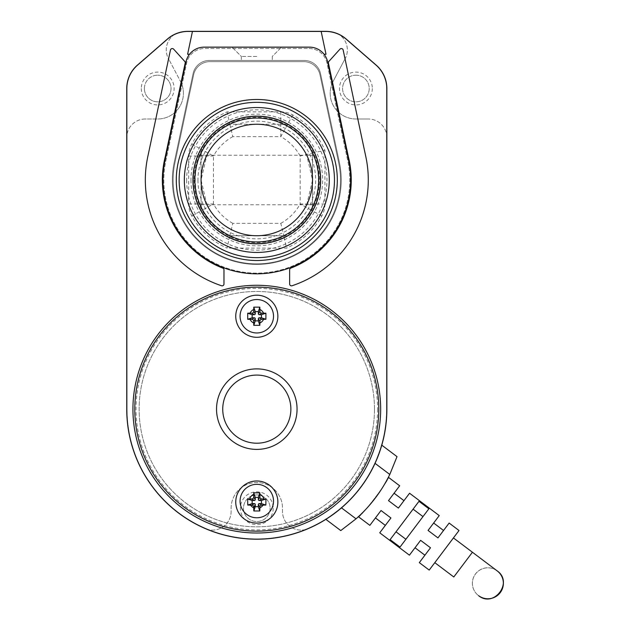 <?xml version="1.0" encoding="UTF-8"?>
<svg xmlns="http://www.w3.org/2000/svg" width="627" height="627" viewBox="0 0 627 627"><rect width="100%" height="100%" fill="white"/><g stroke="black" fill="none" stroke-linecap="round" stroke-linejoin="round"><path stroke-width="0.47" stroke-dasharray="3.13 2.35" d="M167.55 38.937A30.966 30.966 0 0 1 187.865 31.35L325.742 31.35A30.966 30.966 0 0 1 346.057 38.937L376.208 65.137A30.966 30.966 0 0 1 386.867 88.509L386.867 409.149A130.063 130.063 0 0 1 206.683 529.164A130.063 130.063 0 0 1 126.74 409.149L126.74 88.509A30.966 30.966 0 0 1 137.399 65.137L167.55 38.937A30.966 30.966 0 0 1 187.865 31.35L325.742 31.35A30.966 30.966 0 0 1 346.057 38.937L376.208 65.137A30.966 30.966 0 0 1 386.867 88.509L386.867 409.149A130.063 130.063 0 0 1 256.804 539.204A130.063 130.063 0 0 1 126.74 409.149L126.74 88.509A30.966 30.966 0 0 1 137.399 65.137L167.55 38.937A30.966 30.966 0 0 1 187.865 31.35L321.142 31.35L326.009 54.267L324.081 54.267A18.583 18.583 0 0 1 327.623 61.861L348.581 160.488A93.831 93.831 0 0 1 256.804 273.819A93.831 93.831 0 0 1 165.026 160.488L185.984 61.861A18.583 18.583 0 0 1 189.526 54.267L187.598 54.267L192.465 31.35M189.526 54.267A18.583 18.583 0 0 1 204.159 47.143L309.448 47.143A18.583 18.583 0 0 1 324.081 54.267M321.831 215.97L310.992 209.974A61.932 61.932 0 0 1 283.804 235.728L280.794 223.345L232.813 223.345L229.803 235.728A61.932 61.932 0 0 1 202.607 209.974A12.383 12.383 0 0 1 201.063 203.979A12.383 12.383 0 0 0 202.607 209.974L213.446 203.979L213.446 156.005L202.607 150.01A61.932 61.932 0 0 1 229.803 124.248L232.813 136.639L280.786 136.639L286.782 125.8A61.932 61.932 0 0 1 312.544 152.996L312.544 203.979A12.383 12.383 0 0 1 310.992 209.974A61.932 61.932 0 0 1 283.804 235.728L229.803 235.728A61.932 61.932 0 0 1 202.607 209.974A12.383 12.383 0 0 1 201.063 203.979L201.063 156.005A12.383 12.383 0 0 1 202.607 150.01A61.932 61.932 0 0 1 229.803 124.248L280.786 124.248A12.383 12.383 0 0 1 286.782 125.8A61.932 61.932 0 0 1 312.544 152.996L312.544 203.979A12.383 12.383 0 0 1 310.992 209.974A61.932 61.932 0 0 1 283.804 235.728L229.803 235.728L227.099 248.12A74.323 74.323 0 0 1 191.776 215.97A24.774 24.774 0 0 1 188.672 203.979L188.672 156.005A24.774 24.774 0 0 1 191.776 144.014A74.323 74.323 0 0 1 227.099 111.865L280.786 111.865A24.774 24.774 0 0 1 292.785 114.96A74.323 74.323 0 0 1 324.927 150.284L324.927 203.979A24.774 24.774 0 0 1 321.831 215.97A74.323 74.323 0 0 1 286.508 248.12L227.099 248.12M194.872 179.988A61.932 61.932 0 0 0 287.769 233.628A61.932 61.932 0 0 0 287.769 126.356A61.932 61.932 0 0 0 194.872 179.988M320.287 179.988A63.484 63.484 0 0 1 225.062 234.968A63.484 63.484 0 0 1 225.062 125.016A63.484 63.484 0 0 1 320.287 179.988A63.484 63.484 0 0 1 225.062 234.968A63.484 63.484 0 0 1 225.062 125.016A63.484 63.484 0 0 1 320.287 179.988M380.667 409.149A123.864 123.864 0 0 1 194.872 516.421A123.864 123.864 0 0 1 194.872 301.877A123.864 123.864 0 0 1 380.667 409.149A123.864 123.864 0 0 1 194.872 516.421A123.864 123.864 0 0 1 194.872 301.877A123.864 123.864 0 0 1 380.667 409.149A123.864 123.864 0 0 1 194.872 516.421A123.864 123.864 0 0 1 194.872 301.877A123.864 123.864 0 0 1 380.667 409.149A123.864 123.864 0 0 1 194.872 516.421A123.864 123.864 0 0 1 194.872 301.877A123.864 123.864 0 0 1 380.667 409.149M328.854 61.43L339.959 49.157A1.857 1.857 0 0 1 343.149 50.019L365.847 156.813A111.481 111.481 0 0 1 292.072 285.747A1.857 1.857 0 0 1 289.627 283.984L289.627 269.837A1.857 1.857 0 0 1 290.818 268.105A94.45 94.45 0 0 0 348.353 156.766L328.415 63.061A1.857 1.857 0 0 1 328.854 61.43M165.254 156.766A94.45 94.45 0 0 0 222.789 268.105A1.857 1.857 0 0 1 223.98 269.837L223.98 283.984A1.857 1.857 0 0 1 221.535 285.747A111.481 111.481 0 0 1 147.76 156.813L170.458 50.019A1.857 1.857 0 0 1 173.648 49.157L184.753 61.43A1.857 1.857 0 0 1 185.192 63.061L165.254 156.766M206.683 529.164A18.583 18.583 0 0 0 231.104 511.522L231.104 508.238A25.699 25.699 0 0 1 256.804 482.539A25.699 25.699 0 0 1 282.503 508.238L282.503 511.522A18.583 18.583 0 0 0 306.924 529.164A18.583 18.583 0 0 1 282.503 511.522L282.503 508.238A25.699 25.699 0 0 0 256.804 482.539A25.699 25.699 0 0 0 231.104 508.238L231.104 511.522A18.583 18.583 0 0 1 206.683 529.164M145.323 118.989A18.583 18.583 0 0 0 126.74 137.564A18.583 18.583 0 0 1 145.323 118.989L157.706 118.989L145.323 118.989M180.435 81.275A25.699 25.699 0 0 1 157.706 118.989A25.699 25.699 0 0 0 180.435 81.275L169.024 59.683L180.435 81.275M175.121 34.093A18.583 18.583 0 0 0 169.024 59.683A18.583 18.583 0 0 1 175.121 34.093M344.584 59.683A18.583 18.583 0 0 0 338.486 34.093A18.583 18.583 0 0 1 344.584 59.683L333.172 81.275L344.584 59.683M355.901 118.989A25.699 25.699 0 0 1 333.172 81.275A25.699 25.699 0 0 0 355.901 118.989L368.284 118.989L355.901 118.989M386.867 137.564A18.583 18.583 0 0 0 368.284 118.989A18.583 18.583 0 0 1 386.867 137.564M372.313 88.509A16.412 16.412 0 0 1 347.687 102.726A16.412 16.412 0 0 1 347.687 74.299A16.412 16.412 0 0 1 372.313 88.509M141.294 88.517A16.412 16.412 0 0 0 165.912 102.726A16.412 16.412 0 0 0 165.912 74.299A16.412 16.412 0 0 0 141.294 88.517M273.215 508.238A16.412 16.412 0 0 1 248.598 522.456A16.412 16.412 0 0 1 248.598 494.029A16.412 16.412 0 0 1 273.215 508.238M144.39 88.517A13.316 13.316 0 0 0 157.706 101.833A13.316 13.316 0 0 0 171.022 88.517A13.316 13.316 0 0 0 157.706 75.201A13.316 13.316 0 0 1 169.243 95.171A13.316 13.316 0 0 1 146.177 95.171A13.316 13.316 0 0 1 157.706 75.201A13.316 13.316 0 0 0 144.39 88.517M355.901 75.193A13.316 13.316 0 0 1 367.43 95.171A13.316 13.316 0 0 1 344.364 95.171A13.316 13.316 0 0 1 355.901 75.193A13.316 13.316 0 0 1 369.217 88.509A13.316 13.316 0 0 1 355.901 101.825A13.316 13.316 0 0 1 342.585 88.509A13.316 13.316 0 0 1 355.901 75.193M256.804 494.922A13.316 13.316 0 0 1 268.332 514.9A13.316 13.316 0 0 1 245.275 514.9A13.316 13.316 0 0 1 256.804 494.922A13.316 13.316 0 0 1 270.119 508.238A13.316 13.316 0 0 1 256.804 521.554A13.316 13.316 0 0 1 243.488 508.238A13.316 13.316 0 0 1 256.804 494.922M191.776 215.97L202.607 209.974A61.932 61.932 0 0 0 229.803 235.728A61.932 61.932 0 0 1 202.607 209.974A12.383 12.383 0 0 1 201.063 203.979L201.063 156.005A12.383 12.383 0 0 1 202.607 150.01A12.383 12.383 0 0 0 201.063 156.005L188.672 156.005M232.813 136.639A49.549 49.549 0 0 0 213.446 156.005L201.063 156.005A12.383 12.383 0 0 1 202.607 150.01A61.932 61.932 0 0 1 229.803 124.248L280.786 124.248A12.383 12.383 0 0 1 286.782 125.8A12.383 12.383 0 0 0 280.786 124.248A12.383 12.383 0 0 1 286.782 125.8A61.932 61.932 0 0 1 312.544 152.996L324.927 150.284M127.054 409.149L127.054 88.666A30.966 30.966 0 0 1 137.603 65.373L167.754 39.172A30.966 30.966 0 0 1 188.014 31.663L325.593 31.663A30.966 30.966 0 0 1 345.853 39.172L376.004 65.373A30.966 30.966 0 0 1 386.553 88.666L386.553 409.149A129.75 129.75 0 0 1 256.804 538.899A129.75 129.75 0 0 1 127.054 409.149L127.054 88.666A30.966 30.966 0 0 1 137.603 65.373L167.754 39.172A30.966 30.966 0 0 1 188.014 31.663L325.593 31.663A30.966 30.966 0 0 1 345.853 39.172L376.004 65.373A30.966 30.966 0 0 1 386.553 88.666L386.553 409.149A129.75 129.75 0 0 1 256.804 538.899A129.75 129.75 0 0 1 127.054 409.149M386.867 409.149A130.063 130.063 0 0 1 256.804 539.204A130.063 130.063 0 0 1 126.74 409.149M126.74 88.509A30.966 30.966 0 0 1 137.399 65.137M325.742 31.35A30.966 30.966 0 0 1 346.057 38.937M376.208 65.137A30.966 30.966 0 0 1 386.867 88.509M348.581 160.488A93.831 93.831 0 0 1 256.804 273.819A93.831 93.831 0 0 1 165.026 160.488L185.984 61.861A18.583 18.583 0 0 1 204.159 47.143L309.448 47.143A18.583 18.583 0 0 1 327.623 61.861L348.581 160.488A93.831 93.831 0 0 1 256.804 273.819A93.831 93.831 0 0 1 165.026 160.488M256.804 47.143L232.029 47.143L256.804 47.143M320.546 73.672L339.403 162.44A84.449 84.449 0 0 1 256.804 264.437A84.449 84.449 0 0 1 174.204 162.44L193.061 73.672A16.725 16.725 0 0 1 209.418 60.427L304.189 60.427A16.725 16.725 0 0 1 320.546 73.672L339.403 162.44A84.449 84.449 0 0 1 256.804 264.437A84.449 84.449 0 0 1 174.204 162.44L193.061 73.672A16.725 16.725 0 0 1 209.418 60.427L304.189 60.427A16.725 16.725 0 0 1 320.546 73.672M256.804 60.427L241.317 60.427L256.804 60.427M308.978 48.498A18.41 18.41 0 0 1 326.988 63.084L347.758 160.818A92.984 92.984 0 0 1 256.804 273.129A92.984 92.984 0 0 1 165.849 160.818L186.619 63.084A18.41 18.41 0 0 1 204.629 48.498L308.978 48.498A18.41 18.41 0 0 1 326.988 63.084L347.758 160.818A92.984 92.984 0 0 1 256.804 273.129A92.984 92.984 0 0 1 165.849 160.818L186.619 63.084A18.41 18.41 0 0 1 204.629 48.498L308.978 48.498M256.804 56.43L241.317 56.43L256.804 56.43M319.966 74.785L338.658 162.754A83.689 83.689 0 0 1 256.804 263.834A83.689 83.689 0 0 1 174.949 162.754L193.641 74.785A16.568 16.568 0 0 1 209.849 61.658L303.758 61.658A16.568 16.568 0 0 1 319.966 74.785L338.658 162.754A83.689 83.689 0 0 1 256.804 263.834A83.689 83.689 0 0 1 174.949 162.754L193.641 74.785A16.568 16.568 0 0 1 209.849 61.658L303.758 61.658A16.568 16.568 0 0 1 319.966 74.785M185.984 61.861A18.583 18.583 0 0 1 204.159 47.143M309.448 47.143A18.583 18.583 0 0 1 327.623 61.861M337.318 179.988A80.515 80.515 0 0 1 256.804 260.503A80.515 80.515 0 0 1 176.289 179.988A80.515 80.515 0 0 1 256.804 99.474A80.515 80.515 0 0 1 337.318 179.988A80.515 80.515 0 0 1 216.542 249.718A80.515 80.515 0 0 1 216.542 110.266A80.515 80.515 0 0 1 337.318 179.988A80.515 80.515 0 0 0 256.804 99.474A80.515 80.515 0 0 0 176.289 179.988A80.515 80.515 0 0 0 256.804 260.503A80.515 80.515 0 0 0 337.318 179.988M194.127 179.988A62.676 62.676 0 0 0 288.138 234.271A62.676 62.676 0 0 0 288.138 125.713A62.676 62.676 0 0 0 194.127 179.988M197.967 179.988A58.836 58.836 0 0 0 286.225 230.948A58.836 58.836 0 0 0 286.225 129.037A58.836 58.836 0 0 0 197.967 179.988M192.951 179.988A63.852 63.852 0 0 0 288.733 235.29A63.852 63.852 0 0 0 288.733 124.695A63.852 63.852 0 0 0 192.951 179.988M184.338 179.988A72.466 72.466 0 0 0 293.036 242.743A72.466 72.466 0 0 0 293.036 117.233A72.466 72.466 0 0 0 184.338 179.988M292.785 114.96L286.782 125.8A61.932 61.932 0 0 1 312.544 152.996L300.161 156.005L300.161 203.979L310.992 209.974A12.383 12.383 0 0 0 312.544 203.979A12.383 12.383 0 0 1 310.992 209.974A61.932 61.932 0 0 1 283.804 235.728L286.508 248.12M191.776 144.014L202.607 150.01A61.932 61.932 0 0 1 229.803 124.248L227.099 111.865M374.476 409.149A117.672 117.672 0 0 1 197.967 511.052A117.672 117.672 0 0 1 197.967 307.238A117.672 117.672 0 0 1 374.476 409.149A117.672 117.672 0 0 1 197.967 511.052A117.672 117.672 0 0 1 197.967 307.238A117.672 117.672 0 0 1 374.476 409.149M297.057 409.149A40.253 40.253 0 0 1 236.677 444.01A40.253 40.253 0 0 1 236.677 374.28A40.253 40.253 0 0 1 297.057 409.149M277.863 316.243A21.059 21.059 0 0 1 246.278 334.481A21.059 21.059 0 0 1 246.278 298.013A21.059 21.059 0 0 1 277.863 316.243M277.863 502.047A21.059 21.059 0 0 1 246.278 520.285A21.059 21.059 0 0 1 246.278 483.809A21.059 21.059 0 0 1 277.863 502.047M190.969 179.988A65.835 65.835 0 0 0 289.721 237.006A65.835 65.835 0 0 0 289.721 122.978A65.835 65.835 0 0 0 190.969 179.988M179.142 179.988A77.662 77.662 0 0 0 295.638 247.25A77.662 77.662 0 0 0 295.638 112.735A77.662 77.662 0 0 0 179.142 179.988M186.634 179.988A70.169 70.169 0 0 0 291.892 240.76A70.169 70.169 0 0 0 291.892 119.224A70.169 70.169 0 0 0 186.634 179.988M459.027 530.513L429.205 570.084M419.314 562.631L430.498 547.786L420.607 540.333L409.423 555.177M369.852 525.355L381.036 510.519L390.927 517.973L379.743 532.809M358.385 516.711C359.365 519.321 391.146 477.523 388.379 477.272C391.162 477.5 359.381 519.305 358.385 516.711M396.005 531.814L405.896 539.267L400.002 547.089L428.876 508.779L418.985 501.326L396.005 531.814L418.985 501.326L413.091 509.148L422.982 516.601L428.876 508.779L400.002 547.089L390.112 539.635L413.091 509.148M439.245 515.606L428.061 530.442L433.649 523.02L428.061 530.442L437.952 537.895L449.136 523.059M409.564 493.237L398.38 508.082L388.489 500.628L399.673 485.784M497.187 570.899L497.187 570.899A15.487 15.487 0 0 0 475.47 573.94A15.487 15.487 0 0 0 478.55 595.634L478.55 595.634A15.487 15.487 0 0 1 478.55 595.634A15.487 15.487 0 0 1 481.865 569.026A15.487 15.487 0 0 1 503.262 585.179A15.487 15.487 0 0 1 478.573 595.65A15.487 15.487 0 0 1 475.525 573.964A15.487 15.487 0 0 1 497.187 570.899M390.927 517.973L381.036 510.519L375.448 517.933L381.036 510.519L390.927 517.973M430.498 547.786L420.607 540.333L415.011 547.755L420.607 540.333L430.498 547.786L424.91 555.208L430.498 547.786M437.952 537.895L428.061 530.442L437.952 537.895L443.54 530.481L437.952 537.895M398.38 508.082L388.489 500.628L394.077 493.206L388.489 500.628L398.38 508.082L403.976 500.659L398.38 508.082M434.801 562.662L453.439 537.935L434.801 562.662M405.896 539.267L422.982 516.601M325.868 519.352L340.774 530.583L356.05 518.827A142.447 142.447 0 0 0 389.79 474.459L397.024 456.644L381.412 444.88C381.341 446.353 379.17 452.482 374.907 463.251A123.864 123.864 0 0 1 341.362 507.768C332.192 514.83 326.902 518.6 325.499 519.078C326.902 518.6 332.185 514.83 341.362 507.768L341.488 507.862M381.78 445.162L381.412 444.88C381.341 446.361 379.17 452.482 374.907 463.251A123.864 123.864 0 0 1 341.362 507.768L356.05 518.827M256.804 124.248A55.74 55.74 0 0 1 305.075 207.858A55.74 55.74 0 0 1 208.532 207.858A55.74 55.74 0 0 1 256.804 124.248A55.74 55.74 0 0 1 305.075 207.858A55.74 55.74 0 0 1 208.532 207.858A55.74 55.74 0 0 1 256.804 124.248M206.871 204.763L201.063 180.004L206.871 155.214L201.063 179.98L206.871 204.763L200.037 204.763L199.37 203.179M306.736 204.763L312.544 180.004L306.736 155.214L312.544 179.98L306.736 204.763L313.563 204.763M256.804 118.056A61.932 61.932 0 0 1 310.436 210.962A61.932 61.932 0 0 1 203.164 210.962A61.932 61.932 0 0 1 256.804 118.056M199.245 202.85C193.876 187.638 193.876 172.394 199.245 157.134M199.253 157.111C194.535 167.589 193.9 180.984 197.34 197.309M314.362 202.85C319.731 187.638 319.731 172.394 314.362 157.134M314.354 157.111C319.096 167.699 319.715 181.164 316.212 197.497M188.672 203.979L213.446 203.979A49.549 49.549 0 0 0 232.813 223.345M280.786 111.865L280.786 136.639A49.549 49.549 0 0 1 300.161 156.005M324.927 203.979L300.161 203.979A49.549 49.549 0 0 1 280.794 223.345M377.572 409.149A120.768 120.768 0 0 1 196.416 513.74A120.768 120.768 0 0 1 196.416 304.557A120.768 120.768 0 0 1 377.572 409.149M472.429 552.246L453.791 576.973M375.032 463.345L389.79 474.459M241.317 56.43L241.317 60.427L241.317 56.43L232.029 47.143L241.317 56.43M272.29 56.43L272.29 60.427L272.29 56.43L281.578 47.143L272.29 56.43M201.063 204.763L312.544 204.763M201.063 155.214L312.544 155.214M306.736 155.214L313.563 155.214M200.037 155.214L206.871 155.214"/><path stroke-width="0.94" d="M189.526 54.267L187.598 54.267L192.465 31.35L325.742 31.35A30.966 30.966 0 0 1 346.057 38.937L376.208 65.137A30.966 30.966 0 0 1 386.867 88.509L386.867 409.149A130.063 130.063 0 0 1 256.804 539.204A130.063 130.063 0 0 1 126.74 409.149L126.74 88.509A30.966 30.966 0 0 1 137.399 65.137L167.55 38.937A30.966 30.966 0 0 1 187.865 31.35L192.465 31.35M325.742 31.35L321.142 31.35L326.009 54.267L324.081 54.267M126.74 409.149L126.74 88.509M137.399 65.137L167.55 38.937M346.057 38.937L376.208 65.137M386.867 88.509L386.867 409.149M223.98 269.837L223.98 283.984A1.857 1.857 0 0 1 221.535 285.747A111.481 111.481 0 0 1 147.76 156.813L170.458 50.019A1.857 1.857 0 0 1 173.648 49.157L184.753 61.43A1.857 1.857 0 0 1 185.192 63.061L165.254 156.766A94.45 94.45 0 0 0 222.789 268.105A1.857 1.857 0 0 1 223.98 269.837M365.847 156.813A111.481 111.481 0 0 1 292.072 285.747A1.857 1.857 0 0 1 289.627 283.984L289.627 269.837A1.857 1.857 0 0 1 290.818 268.105A94.45 94.45 0 0 0 348.353 156.766L328.415 63.061A1.857 1.857 0 0 1 328.854 61.43L339.959 49.157A1.857 1.857 0 0 1 343.149 50.019L365.847 156.813M327.623 61.861L348.581 160.488A93.831 93.831 0 0 1 256.804 273.819A93.831 93.831 0 0 1 165.026 160.488L185.984 61.861A18.583 18.583 0 0 1 204.159 47.143L309.448 47.143A18.583 18.583 0 0 1 327.623 61.861L348.581 160.488M165.026 160.488L185.984 61.861M204.159 47.143L309.448 47.143M176.289 179.988A80.515 80.515 0 0 0 297.057 249.718A80.515 80.515 0 0 0 297.057 110.266A80.515 80.515 0 0 0 176.289 179.988M192.951 179.988A63.852 63.852 0 0 0 288.733 235.29A63.852 63.852 0 0 0 288.733 124.695A63.852 63.852 0 0 0 192.951 179.988M184.338 179.988A72.466 72.466 0 0 0 293.036 242.743A72.466 72.466 0 0 0 293.036 117.233A72.466 72.466 0 0 0 184.338 179.988M179.142 179.988A77.662 77.662 0 0 0 295.638 247.25A77.662 77.662 0 0 0 295.638 112.735A77.662 77.662 0 0 0 179.142 179.988M259.28 317.795A0.933 0.933 0 0 0 258.355 318.72L258.355 320.891L255.252 320.891L255.252 318.72A0.933 0.933 0 0 0 254.327 317.795L252.156 317.795L252.156 314.699L254.327 314.699A0.933 0.933 0 0 0 255.252 313.766L255.252 311.603L258.355 311.603L258.355 313.766A0.933 0.933 0 0 0 259.28 314.699L261.451 314.699L261.451 317.795L259.28 317.795L261.757 319.339A1.857 1.857 0 0 0 259.899 321.196L258.355 318.72M258.355 311.603L259.837 307.144L259.899 309.487L259.899 311.29L258.355 313.766M259.899 311.29A1.857 1.857 0 0 0 261.757 313.147L259.28 314.699M252.156 314.699L247.704 313.21L250.048 313.147L251.85 313.147L254.327 314.699M251.85 313.147A1.857 1.857 0 0 0 253.708 311.29L255.252 313.766M255.252 320.891L253.77 325.342L253.708 322.999L253.708 321.196L255.252 318.72M253.708 321.196A1.857 1.857 0 0 0 251.85 319.339L254.327 317.795M259.28 503.599A0.933 0.933 0 0 0 258.355 504.523L258.355 506.694L255.252 506.694L255.252 504.523A0.933 0.933 0 0 0 254.327 503.599L252.156 503.599L252.156 500.495L254.327 500.495A0.933 0.933 0 0 0 255.252 499.57L255.252 497.399L258.355 497.399L258.355 499.57A0.933 0.933 0 0 0 259.28 500.495L261.451 500.495L261.451 503.599L259.28 503.599L261.757 505.143A1.857 1.857 0 0 0 259.899 507L258.355 504.523M258.355 497.399L259.876 492.83L259.899 494.303L259.899 497.093L258.355 499.57M259.899 497.093A1.857 1.857 0 0 0 261.757 498.951L259.28 500.495M252.156 500.495L247.665 498.998L249.679 498.951L251.85 498.951L254.327 500.495M251.85 498.951A1.857 1.857 0 0 0 253.708 497.093L255.252 499.57M255.252 506.694L253.825 510.981L253.708 507.815L255.252 504.523M253.708 507A1.857 1.857 0 0 0 251.85 505.143L254.327 503.599M251.85 319.339L247.704 319.276L252.156 317.795M253.77 325.342L259.837 325.342L258.355 320.891M259.837 325.342L259.899 321.196M261.451 317.795L265.903 319.276L261.757 319.339M265.903 319.276L265.903 313.21L261.451 314.699M265.903 313.21L261.757 313.147M259.837 307.144L253.77 307.144L255.252 311.603M253.77 307.144L253.708 311.29M247.704 313.21L247.704 319.276M251.85 505.143L247.759 505.064L252.156 503.599M253.825 510.981L259.782 510.981L258.355 506.694M259.782 510.981L259.899 507M261.451 503.599L265.848 505.064L261.757 505.143M265.848 505.064L265.942 498.998L261.451 500.495M265.942 498.998L261.757 498.951M259.876 492.83L253.731 492.83L255.252 497.399M253.731 492.83L253.708 497.093M247.665 498.998L247.759 505.064M273.521 316.243A16.717 16.717 0 0 1 248.441 330.727A16.717 16.717 0 0 1 248.441 301.767A16.717 16.717 0 0 1 273.521 316.243M273.521 501.059A16.717 16.717 0 0 1 248.441 515.535A16.717 16.717 0 0 1 248.441 486.576A16.717 16.717 0 0 1 273.521 501.059M297.057 409.149A40.253 40.253 0 0 1 236.677 444.01A40.253 40.253 0 0 1 236.677 374.28A40.253 40.253 0 0 1 297.057 409.149M277.863 316.243A21.059 21.059 0 0 1 246.278 334.481A21.059 21.059 0 0 1 246.278 298.013A21.059 21.059 0 0 1 277.863 316.243M277.863 502.047A21.059 21.059 0 0 1 246.278 520.285A21.059 21.059 0 0 1 246.278 483.809A21.059 21.059 0 0 1 277.863 502.047M380.667 409.149A123.864 123.864 0 0 1 194.872 516.421A123.864 123.864 0 0 1 194.872 301.877A123.864 123.864 0 0 1 380.667 409.149M358.385 516.711L369.852 525.355L381.036 510.519L390.927 517.973L379.743 532.809L409.423 555.177L420.607 540.333L430.498 547.786L419.314 562.631L429.205 570.084L459.027 530.513L449.136 523.059L437.952 537.895L428.061 530.442L439.245 515.606L409.564 493.237L398.38 508.082L388.489 500.628L399.673 485.784L388.379 477.272M390.112 539.635L418.985 501.326L428.876 508.779L400.002 547.089L390.112 539.635M478.55 595.634C493.911 608.339 513.631 582.177 497.187 570.899A15.487 15.487 0 0 0 497.164 570.883A15.487 15.487 0 0 1 500.26 592.601A15.487 15.487 0 0 1 478.55 595.634M497.164 570.883L472.429 552.246L453.791 576.973L434.801 562.662M422.982 516.601L413.091 509.148M405.896 539.267L396.005 531.814M341.488 507.862L356.05 518.827A142.447 142.447 0 0 0 389.79 474.459L375.032 463.345M356.05 518.827L340.774 530.583L325.868 519.352M381.78 445.162L397.024 456.644L389.79 474.459M200.037 204.763L199.245 202.85M197.34 197.309L199.37 203.179M316.212 197.497L314.362 202.85M256.804 118.056A61.932 61.932 0 0 1 310.436 210.962A61.932 61.932 0 0 1 203.164 210.962A61.932 61.932 0 0 1 256.804 118.056A61.932 61.932 0 0 1 310.436 210.962A61.932 61.932 0 0 1 203.164 210.962A61.932 61.932 0 0 1 256.804 118.056M253.708 322.999A7.43 7.43 0 0 1 250.048 319.339M263.559 319.339A7.43 7.43 0 0 1 259.899 322.999M259.899 309.487A7.43 7.43 0 0 1 263.559 313.147M250.048 313.147A7.43 7.43 0 0 1 253.708 309.487M253.708 507.815A7.43 7.43 0 0 1 250.596 505.143M263.011 505.143A7.43 7.43 0 0 1 259.899 507.815M259.899 494.303A7.43 7.43 0 0 1 263.928 498.951M249.679 498.951A7.43 7.43 0 0 1 253.708 494.303M290.865 409.149A34.062 34.062 0 0 1 239.773 438.649A34.062 34.062 0 0 1 239.773 379.648A34.062 34.062 0 0 1 290.865 409.149M378.81 409.149A122.006 122.006 0 0 1 195.796 514.806A122.006 122.006 0 0 1 195.796 303.484A122.006 122.006 0 0 1 378.81 409.149M256.804 124.248A55.74 55.74 0 0 1 305.075 207.858A55.74 55.74 0 0 1 208.532 207.858A55.74 55.74 0 0 1 256.804 124.248M403.976 500.659L394.077 493.206M443.54 530.481L433.649 523.02M424.91 555.208L415.011 547.755M385.339 525.395L375.448 517.933M472.429 552.246L453.439 537.935"/></g></svg>
